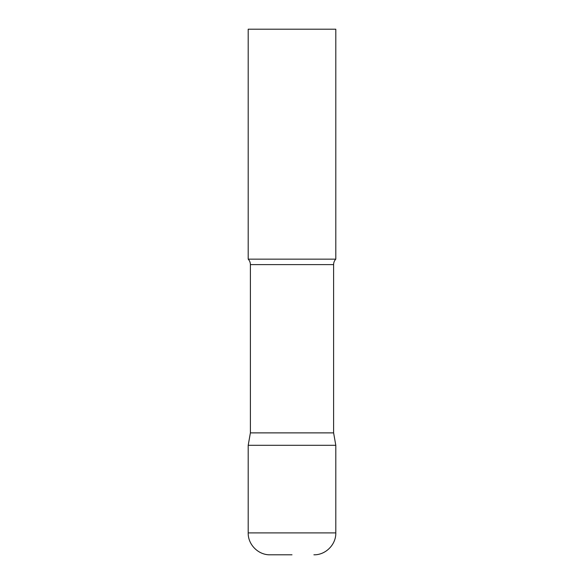 <?xml version="1.0" encoding="UTF-8"?>
<svg xmlns="http://www.w3.org/2000/svg" width="584" height="584" viewBox="0 0 584 584"><rect width="100%" height="100%" fill="white"/><g stroke="black" fill="none" stroke-linecap="round" stroke-linejoin="round"><path stroke-width="0.88" d="M248.2 532.9L248.2 445.3L250.39 432.883L333.61 432.883L335.8 445.3L248.2 445.3L335.8 445.3L335.8 532.9L248.2 532.9C247.901 544.602 258.398 555.099 270.1 554.8L292 554.8M333.61 432.883L333.61 264.603A7.884 7.884 0 0 1 335.8 259.15L335.8 29.2L248.2 29.2L248.2 259.15A7.884 7.884 0 0 1 250.39 264.603L333.61 264.603M250.39 432.883L250.39 264.603M248.2 259.15L335.8 259.15M335.8 532.9C336.099 544.602 325.602 555.099 313.9 554.8"/></g></svg>
